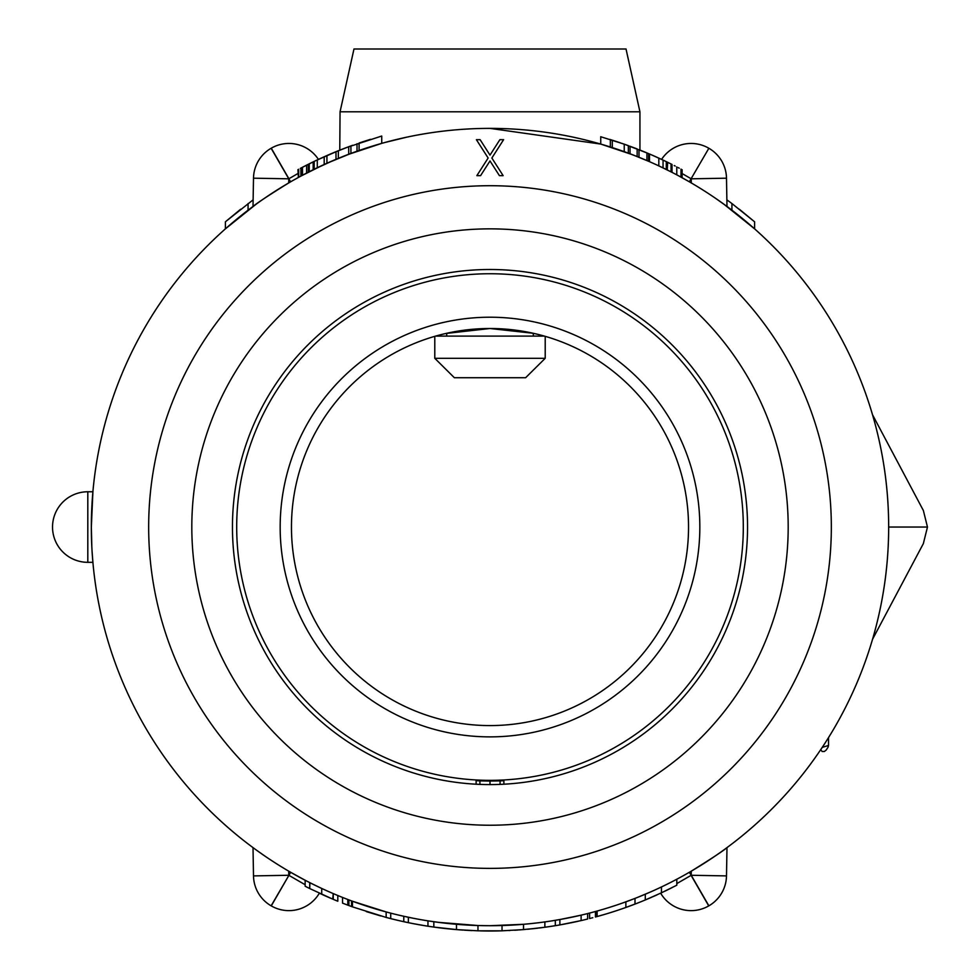 <?xml version="1.0" encoding="UTF-8"?>
<svg xmlns="http://www.w3.org/2000/svg" width="980" height="980" viewBox="0 0 980 980"><rect width="100%" height="100%" fill="white"/><g stroke="black" fill="none" stroke-linecap="round" stroke-linejoin="round"><path stroke-width="1.47" d="M827.537 748.01L826.238 749.97M822.257 747.373L828.517 745.462L827.941 747.385M532.091 928.795L538.032 928.134M513.447 925.022L517.097 924.789M531.393 923.552L540.605 922.486M558.686 919.742L559.886 919.534L559.886 924.912A403.956 403.956 0 0 1 555.317 925.683L553.798 925.929M462.952 924.789L456.545 924.299M440.498 922.621L428.615 920.955M412.384 918.076L401.8 915.835M488.947 931L481.67 930.914M455.088 929.493L442.09 928.146M408.354 917.255L408.354 922.658L401.8 921.249M429.387 926.431L439.065 927.778M459.988 929.885L463.075 930.106M464.324 930.179L472.005 930.596M639.94 111.794L340.06 111.794L353.976 49L626.024 49L639.94 111.794L639.94 150.05L642.611 151.116M490 925.708A398.664 398.664 0 0 0 888.664 527.044A398.664 398.664 0 0 0 490 128.38A398.664 398.664 0 0 0 91.336 527.044A398.664 398.664 0 0 0 490 925.708L523.516 924.299L523.516 929.604A403.956 403.956 0 0 0 525.109 929.469M438.207 922.327L477.971 925.524L456.484 924.299L456.484 929.604L477.971 930.816L502.03 930.816A403.956 403.956 0 0 1 500.07 930.878M406.492 137.225L384.087 142.7M232.456 527.044A257.544 257.544 0 0 1 490 269.5A257.544 257.544 0 0 1 747.544 527.044A257.544 257.544 0 0 1 490 784.588A257.544 257.544 0 0 1 232.456 527.044M490 825.234A298.19 298.19 0 0 1 191.811 527.044A298.19 298.19 0 0 1 490 228.855A298.19 298.19 0 0 1 788.189 527.044A298.19 298.19 0 0 1 490 825.234M490 185.71A341.334 341.334 0 0 0 148.666 527.044A341.334 341.334 0 0 0 490 868.378A341.334 341.334 0 0 0 831.334 527.044A341.334 341.334 0 0 0 490 185.71M347.937 154.558L381.735 143.362L381.735 136.036L346.626 147.502M297.932 169.663L298.386 177.454M298.692 177.282L298.692 169.258L298.655 177.294L306.507 173.117M328.337 162.631L337.99 158.49M370.918 146.584L373.895 145.665M436.002 922.033L434.483 921.825M434.214 921.788L427.954 920.845L427.954 926.21A403.956 403.956 0 0 1 386.145 917.427L352.482 906.868A403.956 403.956 0 0 1 351.526 906.524L348.88 905.545L348.88 899.897L351.526 900.889L351.526 906.524M330.187 892.278A398.664 398.664 0 0 1 323.89 889.448M322.004 888.578L321.722 888.456A398.664 398.664 0 0 1 309.925 882.723L309.729 882.625A398.664 398.664 0 0 1 305.148 880.261A398.664 398.664 0 0 1 301.693 878.435M403.785 916.276L403.785 921.69L403.785 916.276M407.043 137.102L407.656 136.98M408.06 136.894L409.113 136.673M392.968 140.373L395.087 139.846M433.883 921.739L431.016 921.323M437.521 922.241L431.176 921.347M380.595 910.408L352.482 901.245L352.482 906.868M372.878 908.117L367.182 906.316M264.563 855.846L256.307 850.028M256.16 849.93L253.012 847.614L253.502 875.899A35.28 35.28 0 0 0 271.129 905.826L290.668 872.298L305.944 880.677M309.729 882.625L309.729 888.542A403.956 403.956 0 0 1 305.148 886.226L305.148 880.261L311.726 883.629M92.671 559.629L92.904 562.324L87.808 562.324L87.808 491.764A35.28 35.28 0 0 0 52.528 527.044A35.28 35.28 0 0 1 87.808 491.764L92.904 491.764L91.336 527.044L91.814 546.644M92.904 562.324L92.12 552.034M319.321 887.317L309.925 882.723L309.729 888.542M337.806 895.512L337.806 901.233A403.956 403.956 0 0 1 333.237 899.346L333.237 893.589L332.722 899.126L309.925 888.639M386.145 917.427L386.145 911.939L352.482 901.245M290.668 181.79L288.769 178.813L288.708 182.929C268.349 195.571 256.442 203.424 253.012 206.474L253.502 178.189A35.28 35.28 0 0 1 271.129 148.262L271.264 148.188A35.28 35.28 0 0 1 288.904 143.46A35.28 35.28 0 0 0 271.264 148.188L288.904 178.74L297.932 173.521M256.074 204.232L225.4 228.855L225.4 221.811L253.122 199.834M240.639 215.992L225.4 228.855M256.233 204.11L255.511 204.636M334.56 159.924L335.883 159.373M339.827 157.743L342.902 156.506M343.196 156.396L346.344 155.159M349.137 154.093L350.436 153.603M327.014 163.219L351.269 153.297M315.278 160.879L300.885 168.095L300.885 176.094L324.049 164.554M313.943 169.356L334.646 159.899M306.618 173.056L306.618 165.13L302.489 167.249L302.489 175.236L309.435 171.61M324.711 164.26L338.406 158.331M306.691 165.093L309.251 163.807L309.251 171.708L324.196 164.493L324.196 156.751L314.69 161.161M318.329 167.237L332.183 160.953M335.16 159.679L335.993 159.324L335.993 151.692L332.514 153.137M337.071 158.882L346.001 155.293M339.105 158.037L342.167 156.8M352.665 145.273L348.709 146.718L348.709 154.264L350.852 153.456M350.926 145.898L350.926 153.419L352.665 152.782M357.59 151.018L359.88 150.21M361.841 149.536L365.552 148.299M489.608 925.708L478.926 925.549M490 128.38L600.74 144.072L632.541 154.73M622.447 151.018L627.96 153.015M511.964 925.108L510.384 925.181M530.29 923.662L536.562 922.976M552.463 920.784L563.022 918.958M569.38 136.367L570.813 136.661M678.528 175.775L682.105 177.723L682.105 169.687M681.002 169.099L681.002 177.111M676.776 174.832L676.776 166.87L676.776 174.832M633.288 155.024L648.589 161.284L648.589 153.603L624.236 144.17L600.74 136.735L600.74 144.072M555.979 920.208L553.284 920.649M579.082 915.626L576.571 916.202M595.448 911.51L595.448 916.998L596.012 911.351L593.121 912.135M590.462 912.846L587.645 913.568L587.645 919.02A403.956 403.956 0 0 1 581.128 920.588L559.886 924.912M589.372 913.127L587.645 913.568M559.886 919.534L579.805 915.455M820.689 749.712L822.208 751.525L824.339 751.489L826.164 750.092M602.614 909.465L597.8 910.861M604.415 908.938L609.229 907.456M667.895 883.813L665.334 885.075M662.75 886.337L660.655 887.341M660.251 887.525L658.229 888.48M653.648 890.575L649.703 892.327M649.483 892.413L647.253 893.38M689.332 872.298L691.231 875.275L691.292 871.159C711.652 858.517 723.558 850.664 726.989 847.614L726.499 875.899A35.28 35.28 0 0 1 708.871 905.826L708.736 905.9A35.28 35.28 0 0 1 691.096 910.628A35.28 35.28 0 0 0 708.736 905.9L691.096 875.348L676.812 883.605M671.57 881.963L666.376 884.573M545.554 927.166L544.868 927.252L544.868 921.911L540.862 922.45M562.618 924.422L581.128 920.588L581.128 915.149L562.618 919.044M715.437 198.242L723.693 204.061M723.84 204.159L754.6 228.855L754.6 221.811L739.361 209.242M682.105 173.546L691.096 178.74L689.332 181.79L677.548 175.249M927.472 527.044L923.356 510.494L872.531 414.773C883.25 451.425 888.627 488.849 888.664 527.044C888.627 565.24 883.25 602.663 872.531 639.315L923.356 543.594L927.472 527.044L888.664 527.044M888.615 533.292L888.444 540.348M888.174 546.828L887.892 551.863M634.072 898.77L623.929 902.531M625.167 902.102L629.099 900.657M637.404 897.46L650.879 891.8M724.49 204.636L716.417 198.916L726.989 206.474L726.499 178.189A35.28 35.28 0 0 0 708.871 148.262L691.096 178.74L708.871 148.262A35.28 35.28 0 0 1 726.499 178.189L691.231 178.813L691.292 182.929M739.361 215.992L754.6 228.855M612.463 147.662L619.176 149.891M628.45 153.199L639.977 157.67M621.124 150.565L623.586 151.422M636.816 148.813L630.042 146.265L630.042 153.787L624.236 151.655L628.155 153.076M609.732 146.792L610.344 146.976L610.344 139.577M609.732 139.393L612.292 140.189L612.292 147.6L615.183 148.544M665.567 161.284L658.817 158.111L658.817 165.889L657.261 165.167L663.056 167.899L663.056 160.083L650.769 154.534M641.839 158.429L643.162 158.968M644.289 159.446L645.759 160.071M660.226 166.551L672.023 172.357L672.023 164.444L663.056 160.083M659.369 166.147L666.278 169.479L666.278 161.627M624.236 151.655L624.236 144.17L628.045 145.53M615.33 141.169L612.463 140.25M638.997 157.266L638.997 149.671L641.165 150.54M637.159 156.531L637.159 148.96M620.475 142.872L615.44 141.206M628.339 153.15L628.339 145.64L621.737 143.313M646.935 160.573L646.935 152.905M636.988 148.887L634.967 148.103M646.665 152.794L645.759 152.415M644.35 151.827L638.997 149.671M667.245 169.957L667.649 162.288M671.055 171.868L671.055 163.966M656.992 157.278L652.888 155.453M679.25 168.168L678.172 167.605M675.196 166.061L674.216 165.559M667.858 162.386L667.245 162.092M662.308 159.728L660.091 158.699M659.05 158.221L649.483 153.983L649.483 161.663M656.257 156.959L654.664 156.249M644.901 152.059L643.958 151.667M646.139 152.574L645.171 152.169M338.639 150.614L336.728 151.386M337.99 150.871L333.923 152.549M332.306 153.223L324.16 156.763M318.255 159.471L317.385 159.875M340.06 111.794L339.766 150.161M330.591 153.946L325.238 156.286M313.122 161.908L309.435 163.721L313.171 161.884L312.289 162.312L313.171 161.884L313.171 169.736M310.231 163.329L309.349 163.758M328.582 154.816L335.687 151.814M325.127 156.335L323.18 157.204M321.073 158.16L317.851 159.654M310.17 163.354L308.908 163.979M308.051 164.407L306.409 165.24M303.335 166.821L302.636 167.176M301.595 167.715L300.382 168.364M318.341 159.422L317.312 159.911M315.327 160.855L338.406 150.712M316.957 160.071L315.658 160.696M315.119 160.953L309.594 163.636M325.715 156.077L318.39 159.409M318.206 159.495L314.555 161.222M301.387 175.824L301.387 167.837M348.709 146.718L332.183 153.272M314.176 169.246L314.176 161.394M308.308 172.186L308.308 164.285M346.001 147.735L341.248 149.572M317.287 167.727L317.287 159.924M342.167 149.217L339.178 150.393M350.546 146.044L349.015 146.608M326.928 163.256L326.928 155.538M363.225 141.635L359.096 143.019L359.096 150.479M338.333 158.356L338.333 150.736M357.014 151.214L357.014 143.742M592.778 917.709L591.491 918.039M557.191 925.377L556.248 925.524M553.284 926.014L552.414 926.149M555.991 925.573L547.306 926.909M537.738 928.17L531.552 928.856M499.8 930.878A403.956 403.956 0 0 1 495.635 930.963M497.571 930.927L495.231 930.963A403.956 403.956 0 0 1 487.391 930.988L482.491 930.927M487.072 930.988A403.956 403.956 0 0 1 480.225 930.878M456.484 929.604A403.956 403.956 0 0 1 440.535 927.962A403.956 403.956 0 0 1 436.308 927.411M434.41 927.154L427.954 926.21M424.426 925.647L412.837 923.564M731.925 210.173L731.925 203.546L754.6 221.811M726.878 199.834L731.925 203.546M248.075 210.173L248.075 203.546M225.4 221.811L240.639 209.242M602.614 914.989A403.956 403.956 0 0 0 604.415 914.463L595.448 916.998M609.229 913.005A403.956 403.956 0 0 0 617.4 910.383L614.668 911.278M596.012 916.839A403.956 403.956 0 0 0 632.1 905.177L635.003 904.075A403.956 403.956 0 0 0 645.293 899.959L661.463 892.805L661.463 886.949M637.392 903.144L625.167 907.713M645.293 894.213L645.293 899.959A403.956 403.956 0 0 0 645.428 899.897L646.567 899.42M647.008 899.236L647.707 898.942M648.589 898.574L651.982 897.104M652.937 896.688L656.955 894.887M389.611 918.321L392.306 919.007A403.956 403.956 0 0 0 399.044 920.624M342.535 897.435L342.535 903.119A403.956 403.956 0 0 0 347.79 905.14L347.79 899.481M347.925 905.189A403.956 403.956 0 0 0 348.88 905.545L349.456 905.765M288.708 871.159L288.769 875.275L253.502 875.899A35.28 35.28 0 0 0 271.129 905.826L271.264 905.9A35.28 35.28 0 0 0 319.345 893.184A403.956 403.956 0 0 0 328.582 897.349M329.17 897.607A403.956 403.956 0 0 0 330.187 898.048M380.84 915.969L367.182 911.878A403.956 403.956 0 0 1 366.251 911.572M435.181 927.264L434.03 927.105M433.822 921.727L433.822 927.08L432.976 926.958M421.069 925.071L418.46 924.618M518.151 930.02L514.708 930.241M509.845 930.51L508.939 930.559M553.418 925.99L548.91 926.676M555.317 920.318L555.317 925.683A403.956 403.956 0 0 1 544.868 927.252L528.098 929.199M541.866 927.656L540.862 927.791A403.956 403.956 0 0 1 539.392 927.974M635.003 898.403L635.003 904.075M676.812 879.232L676.812 885.21L661.463 892.805M625.865 901.845L625.865 907.468M597.126 911.045L597.126 916.533M589.605 913.066L589.605 918.53M457.66 929.702L433.822 927.08M390.714 913.152L390.714 918.615M321.722 888.456L321.722 894.287M305.148 880.261L305.148 886.226L306.066 886.692M502.03 925.524L502.03 930.816L523.516 929.604M453.654 929.359L439.836 927.876M672.231 887.562L665.004 891.126M708.736 148.188A35.28 35.28 0 0 0 661.586 159.397A35.28 35.28 0 0 1 708.736 148.188M318.414 159.397A35.28 35.28 0 0 0 288.904 143.46A35.28 35.28 0 0 1 318.414 159.397M288.769 178.813L271.129 148.262A35.28 35.28 0 0 0 253.502 178.189L288.769 178.813M660.655 893.184A35.28 35.28 0 0 0 691.096 910.628A35.28 35.28 0 0 1 660.655 893.184M691.231 875.275L708.871 905.826A35.28 35.28 0 0 0 726.499 875.899L691.231 875.275M305.148 884.732L288.904 875.348L271.264 905.9A35.28 35.28 0 0 0 319.345 893.184M52.528 527.044A35.28 35.28 0 0 0 87.808 562.324A35.28 35.28 0 0 1 52.528 527.044M455.81 929.555L453.324 929.334M413.021 923.601L412.384 923.479M444.344 928.415L430.685 926.627M582.818 920.196L581.899 920.404M563.708 924.214L561.65 924.593M434.189 927.129L432.927 926.945M609.18 913.017L610.393 912.637M540.078 927.889L550.711 926.419M563.561 924.25L571.022 922.793M578.2 921.249L576.595 921.604M576.412 921.653L571.597 922.67M571.352 922.719L563.966 924.164M551.899 926.235L541.597 927.692M536.636 928.305L519.302 929.934M589.629 918.517L590.56 918.285M649.373 898.231L647.278 899.126M623.929 908.154L626.208 907.345M462.67 930.069L454.377 929.432M438.06 927.644L430.918 926.651M430.808 926.639L423.948 925.561M423.752 925.537L419.612 924.814M419.428 924.789L418.142 924.557M447.897 928.795L446.721 928.673M527.522 929.248A403.956 403.956 0 0 0 529.862 929.028M491.862 158.025L503.144 175.653L499.42 175.653L490 160.941L480.58 175.653L476.856 175.653L488.138 158.025L476.39 139.674L480.114 139.674L490 155.11L499.886 139.674L503.61 139.674L491.862 158.025M488.101 781.048L480.212 780.876M476.121 784.208L476.121 780.68A254.016 254.016 0 0 0 479.918 780.864L479.918 784.392M490 784.588L490 781.06L479.918 780.864M500.082 784.392L500.082 780.864L490 781.06M503.879 784.208L503.879 780.68A254.016 254.016 0 0 1 500.082 780.864M499.825 780.864L491.899 781.048M370.514 139.319L362.367 141.929M661.745 159.471L660.532 158.907M344.213 155.992L345.07 155.661M650.769 162.239L652.153 162.852M699.83 527.044A209.83 209.83 0 0 1 490 736.874A209.83 209.83 0 0 1 280.17 527.044A209.83 209.83 0 0 1 490 317.214A209.83 209.83 0 0 1 699.83 527.044M291.464 527.044A198.536 198.536 0 0 0 490 725.58A198.536 198.536 0 0 0 688.536 527.044A198.536 198.536 0 0 0 490 328.508A198.536 198.536 0 0 0 291.464 527.044M743.306 527.044A253.306 253.306 0 0 0 490 273.739A253.306 253.306 0 0 0 236.695 527.044A253.306 253.306 0 0 0 490 780.35A253.306 253.306 0 0 0 743.306 527.044M533.304 336.091L533.304 333.286L490 328.508L445.9 333.47M544.353 336.091L435.647 336.091M434.789 358.312L454.365 377.716L525.635 377.716L545.211 358.312L434.789 358.312L434.789 336.336M827.892 747.458A3.528 2.977 -146.9 0 0 828.272 745.535M477.971 925.524L477.971 930.816M828.517 737.622L828.517 745.462M681.014 177.111L681.014 169.099M446.696 333.286L446.696 336.091M545.211 336.336L545.211 358.312"/></g></svg>
